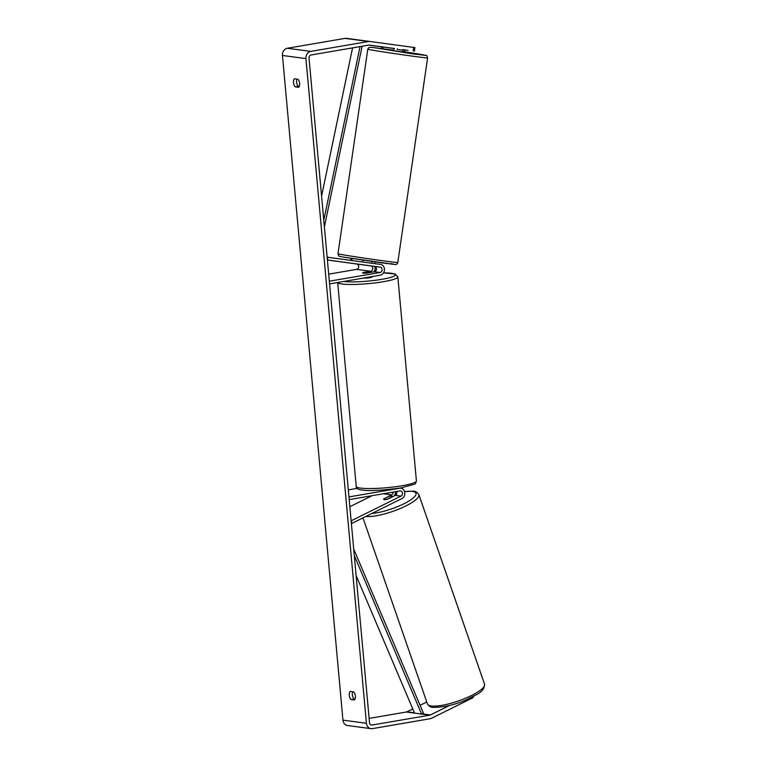 <?xml version="1.0" encoding="UTF-8"?>
<svg xmlns="http://www.w3.org/2000/svg" width="767" height="767" viewBox="0 0 767 767"><rect width="100%" height="100%" fill="white"/><g stroke="black" fill="none" stroke-linecap="round" stroke-linejoin="round"><path stroke-width="1.15" d="M363.098 264.836L374.517 266.37A2.723 2.33 -82.4 0 1 374.392 271.758L366.655 273.09A4.544 0.614 174.8 0 1 362.57 272.851A4.544 0.614 174.8 0 1 362.896 272.582L370.634 271.259A2.723 2.33 97.6 0 0 371.218 265.986L371.343 265.938M380.029 272.515A2.723 2.33 -82.4 0 0 380.144 267.117L327.394 259.975L327.758 257.271L380.509 264.414A5.455 4.65 -82.4 0 1 384.449 269.735A5.455 4.65 -82.4 0 1 380.269 275.2L329.57 283.886L329.331 281.192L380.029 272.515L374.392 271.758M327.404 260.023L356.674 263.992A2.723 2.33 -82.4 0 1 356.559 269.38L328.688 274.155M374.018 271.825A5.455 4.65 97.6 0 0 374.756 266.417M327.758 257.271L327.145 257.194M393.087 492.098A2.723 2.33 -82.4 0 1 391.601 494.868L383.999 498.847M383.941 498.665A4.544 1.179 -18.5 0 0 383.692 499.279A4.544 1.179 -18.5 0 0 384.363 499.633A4.544 1.179 -18.5 0 0 387.69 499.164L395.35 495.367A2.723 2.33 97.6 0 0 396.577 491.503M400.988 496.115L351.133 520.831L351.976 523.334L401.822 498.617A5.455 4.65 97.6 0 0 404.794 492.826A5.455 4.65 97.6 0 0 400.873 488.215A5.455 4.65 97.6 0 0 399.655 488.243L348.956 496.92L349.206 499.614L399.904 490.928A2.723 2.33 97.6 0 1 400.988 496.115L395.35 495.367M357.24 488.358L348.323 489.883M395.417 491.705A5.455 4.65 -82.4 0 1 394.123 495.981M351.976 523.334L351.353 523.247M349.848 506.709L372.043 495.703M392.273 496.891L392.215 496.709A4.544 1.103 -19.1 0 0 392.292 496.345A4.544 1.103 -19.1 0 0 391.63 496.028A4.544 1.103 -19.1 0 0 388.965 496.383L383.778 498.962A4.544 1.103 -19.1 0 0 383.692 499.298M387.047 499.336L387.028 499.279A4.544 1.103 -19.1 0 1 384.363 499.633M392.215 496.709L387.028 499.279M355.006 699.101L350.95 699.504A4.544 2.291 80.3 0 1 349.263 695.286A4.544 2.291 80.3 0 1 350.222 691.431L353.673 691.892A4.544 2.291 80.3 0 1 355.361 696.1A4.544 2.291 80.3 0 1 354.412 699.964L350.95 699.504M354.047 698.967A4.544 2.291 80.3 0 1 352.36 694.758A4.544 2.291 80.3 0 1 352.715 691.757M296.963 79.116A4.544 2.291 -99.7 0 0 296.599 82.107A4.544 2.291 -99.7 0 0 298.296 86.326L295.199 86.853L298.651 87.313A4.544 2.291 -99.7 0 0 299.609 83.45A4.544 2.291 -99.7 0 0 297.912 79.241L294.461 78.78A4.544 2.291 -99.7 0 0 293.502 82.644A4.544 2.291 -99.7 0 0 295.199 86.853M394.516 48.494L369.426 45.08A2.723 2.33 97.6 0 0 368.812 45.1L311.095 54.984A2.723 2.33 97.6 0 0 309.024 58.071L369.512 722.744A2.723 2.33 97.6 0 0 372.081 725.036L429.798 715.151A2.723 2.33 97.6 0 0 430.392 714.959L449.721 705.372M298.296 86.326L299.245 86.45M413.173 51.006L413.662 47.41L369.915 41.485A6.366 5.427 97.6 0 0 369.905 41.476L346.444 38.35A6.366 5.427 97.6 0 0 346.435 38.35A6.366 5.427 97.6 0 0 345.016 38.379L287.299 48.263A6.366 5.427 97.6 0 0 282.457 55.473L342.945 720.146A6.366 5.427 97.6 0 0 347.518 725.524L370.988 728.65A6.366 5.427 97.6 0 0 372.407 728.621L430.124 718.737A6.366 5.427 97.6 0 0 431.505 718.286L472.846 697.788L472.53 696.848M346.435 38.35L369.905 41.476A6.366 5.427 97.6 0 0 368.486 41.504L310.769 51.389A6.366 5.427 97.6 0 0 305.928 58.599L366.415 723.271A6.366 5.427 97.6 0 0 370.988 728.65M473.785 696.187L472.846 697.788M369.119 718.391L406.328 712.016A2.723 2.33 97.6 0 0 406.922 711.824L412.761 708.929M420.076 705.304L426.759 701.987M408.054 50.334L402.867 49.634L408.054 50.334M381.525 48.532L381.774 46.806L392.733 48.283M382.695 48.685L382.944 47.008L368.985 45.071M413.662 47.41L414.899 47.573L414.42 51.178M363.711 278.038A4.544 0.614 -5.2 0 0 369.895 277.683A4.544 0.614 -5.2 0 0 372.072 276.964L372.043 276.609M371.506 272.189A4.544 0.614 -5.2 0 0 371.621 272.026A4.544 0.614 -5.2 0 0 368.218 271.748L362.686 272.697A4.544 0.614 -5.2 0 0 362.57 272.851A4.544 0.614 -5.2 0 0 365.974 273.129L371.506 272.256M374.871 269.888L375.399 271.307M393.855 48.398L393.529 50.651L402.522 51.964L402.867 49.615M402.752 49.606L402.665 50.162L397.181 49.424L397.258 48.858M362.992 264.816L365.734 265.181M371.621 263.215L366.127 262.467M365.725 265.248L371.228 265.928M400.288 45.598L394.439 44.802M397.181 49.424L402.665 50.162M351.823 260.531L352.12 258.527M350.653 260.377L350.95 258.345M382.944 47.008L393.845 48.484M402.857 49.702L404.084 49.865L402.857 49.663M375.14 261.94L374.545 263.608M405.398 51.926L404.084 49.865M352.552 47.88L321.584 196.122M360.059 46.595L323.779 220.254M362.12 46.241L324.383 226.869M354.306 555.624L421.582 714.058L414.544 713.118L356.118 575.538M421.582 714.058L423.336 712.984L353.702 549.019M363.577 264.912L356.674 263.992M370.634 271.259L356.559 269.38M380.144 267.117L374.517 266.37M399.655 488.243L399.147 488.176M391.601 494.868L383.347 493.766M431.831 706.033A30.22 7.315 160.9 0 1 427.43 703.953C429.29 706.512 431.294 707.663 433.432 707.395C444.735 707.222 456.01 704.547 467.247 699.36C476.508 694.221 484.159 692.754 484.543 684.164A30.22 7.315 160.9 0 1 465.166 698.401A30.22 7.315 160.9 0 1 431.831 706.033M365.859 516.44A30.22 7.315 -19.1 0 0 366.147 516.479A30.22 7.315 -19.1 0 0 399.482 508.837A30.22 7.315 -19.1 0 0 418.859 494.6L484.543 684.164M395.264 493.603A27.948 6.769 160.9 0 1 396.817 493.2M404.573 491.676A27.948 6.769 160.9 0 1 411.927 491.34A27.948 6.769 160.9 0 1 406.731 502.308A27.948 6.769 160.9 0 1 371.87 513.459M366.415 723.271L342.945 720.146M305.928 58.599L282.457 55.473M430.392 714.959L421.946 713.828M414.42 712.821L406.922 711.824M429.798 715.151L406.328 712.016M372.081 725.036L370.892 724.873M368.486 41.504L345.016 38.379M310.769 51.389L287.299 48.263M416.414 480.947L397.843 276.877A30.22 4.046 174.8 0 1 383.356 281.7A30.22 4.046 174.8 0 1 337.681 282.496L356.224 486.422A30.22 4.046 -5.2 0 0 371.717 488.541A30.22 4.046 -5.2 0 0 401.927 485.76A30.22 4.046 -5.2 0 0 416.414 480.947C415.772 483.229 415.052 484.332 414.257 484.274L401.141 487.85C380.624 490.813 354.9 492.5 356.224 486.422M343.779 281.451A27.948 3.749 -5.2 0 0 381.976 279.293A27.948 3.749 -5.2 0 0 383.538 272.87L395.12 273.992L397.843 276.877M397.795 262.496L427.603 57.908A30.22 0.499 -171.7 0 1 405.724 55.214A30.22 0.499 -171.7 0 1 372.139 50.095A30.22 0.499 -171.7 0 1 367.796 49.193L337.979 253.781A30.22 0.499 8.3 0 0 342.322 254.673A30.22 0.499 8.3 0 0 375.907 259.792A30.22 0.499 8.3 0 0 397.795 262.496C397.229 264.222 396.175 264.864 394.612 264.433L343.856 257.175C336.56 255.833 340.155 256.303 338.592 255.689L337.979 253.781M367.796 49.193L368.917 47.544L370.749 47.247L393.596 50.2L372.915 47.449L412.378 53.795L424.889 55.329L421.668 54.505L402.589 51.514L421.725 54.515C429.204 56.173 426.155 54.917 427.603 57.908M391.199 263.589L394.42 264.414L381.908 262.88L343.923 257.185M400.873 488.215L399.78 488.071M395.283 493.526L396.827 493.123M404.545 491.57L412.867 491.158C415.005 490.899 416.999 492.05 418.859 494.6M362.964 517.878L427.43 703.953M371.736 263.234L371.985 261.499M362.733 262.007L362.992 260.186"/></g></svg>
